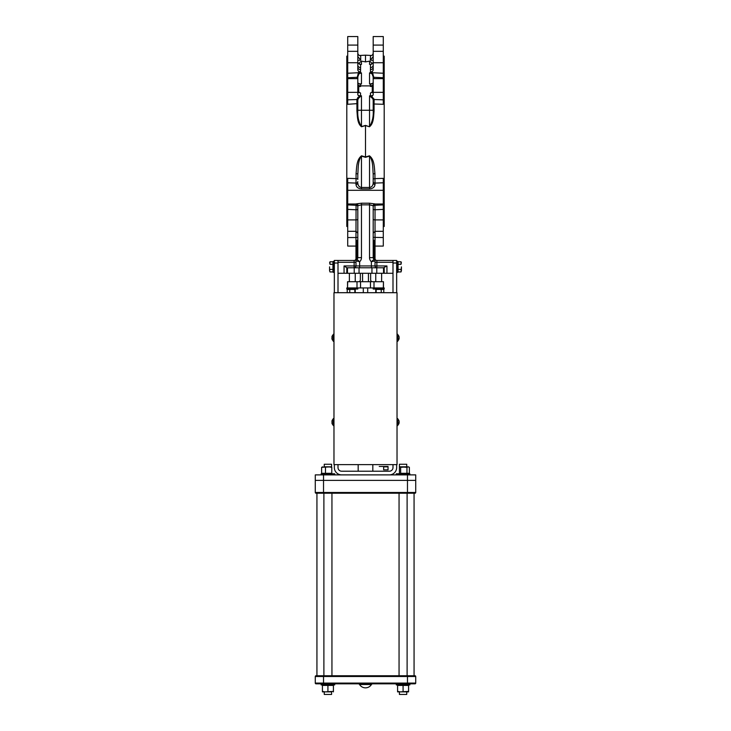 <?xml version="1.0" encoding="UTF-8"?>
<svg xmlns="http://www.w3.org/2000/svg" width="731" height="731" viewBox="0 0 731 731"><rect width="100%" height="100%" fill="white"/><g stroke="black" fill="none" stroke-linecap="round" stroke-linejoin="round"><path stroke-width="1.1" d="M357.806 53.107C358.181 54.916 359.095 55.739 360.547 55.583L360.502 55.593M360.694 55.574L360.694 60.18L357.806 60.335L360.694 60.18L357.806 56.497M370.306 60.18L373.194 60.335L370.306 60.18L370.498 55.593M347.718 226.528L346.805 226.473L346.805 56.159L347.718 56.104M355.97 246.082L347.718 246.082L347.718 204.89L356.061 205.283L356.061 203.995M356.372 203.976A1.837 1.818 0 0 1 357.806 205.749C357.112 204.214 356.554 203.629 356.125 203.995L347.718 203.995L347.718 178.364M347.718 178.337L356.061 178.611L356.061 173.64C356.673 167.984 356.408 159.605 361.562 155.813L365.5 156.964L365.5 125.577L361.516 126.755C357.075 123.274 357.477 116.074 356.938 111.011L356.883 99.188L359.213 96.574L357.806 99.9A0.914 0.713 0 0 0 356.883 99.188M383.282 226.528L384.195 226.473L384.195 56.159L383.282 56.104M365.5 156.964L369.438 155.813C374.619 159.678 374.309 167.92 374.939 173.64L374.939 178.611L383.282 178.364M374.939 203.995L374.939 205.283L383.282 204.89L383.282 246.082L375.03 246.082L375.03 260.812L371.366 261.735A5.501 5.501 0 0 1 369.53 257.641L369.53 204.844L361.47 204.844L357.806 205.749L357.806 257.641L356.883 259.231A1.837 1.837 0 0 0 357.806 257.641A1.837 1.837 0 0 1 356.883 259.231L358.391 260.766M372.28 92.764L372.28 86.523L371.257 86.422M373.194 84.769L370.453 86.523L370.453 84.01L372.079 83.745L369.53 84.01L372.106 83.562A0.914 0.585 116.9 0 0 372.161 83.699M373.194 36.55L383.282 36.55L373.194 36.55L373.194 70.13L371.832 72.451L372.618 72.734L374.044 78.637M383.282 36.55L383.282 77.742L373.998 77.312A0.914 0.685 -2.2 0 1 373.148 76.755L373.194 79.999L373.148 76.755L372.006 73.758L369.53 72.908L372.216 72.451M373.194 92.334L383.282 92.334L383.282 78.637L373.194 78.637L373.194 94.856L371.787 96.574L374.117 99.188L374.062 103.994L373.194 103.592M359.762 86.422L357.852 84.997M357.806 82.091A2.75 2.056 180 0 0 360.547 84.138L360.547 86.523L358.72 86.523L358.72 92.764M383.282 178.337L383.282 203.995L374.875 203.995C374.446 203.629 373.888 204.214 373.194 205.749L373.194 208.902A1.837 0.877 0 0 0 375.03 209.779L375.03 242.701L374.117 240.307L373.194 240.398M373.377 242.756C373.377 240.408 373.377 240.408 373.377 242.756L373.194 244.73M373.194 246.393L373.194 250.87M359.012 86.13L359.488 86.34M371.512 86.34L371.988 86.139M373.194 67.928L373.194 70.13M374.117 99.188A0.914 0.713 0 0 0 373.194 99.9L373.194 110.683C373.578 116.594 372.353 121.903 369.53 126.6L369.53 110.253L373.194 110.253L374.062 111.011C373.541 116.019 373.897 123.338 369.484 126.755L365.5 125.403L361.47 126.6C358.647 121.903 357.422 116.594 357.806 110.683L357.806 99.9M357.806 67.928L357.806 69.582A2.75 2.357 180 0 0 360.547 71.94L359.168 72.451L357.806 70.13L357.806 62.729L347.718 62.729L347.718 36.55L357.806 36.55L357.806 62.729M357.806 97.378L357.806 110.683C357.422 116.594 358.647 121.894 361.47 126.6L361.516 126.755M355.97 203.931L361.47 203.209L361.47 257.641A5.501 5.501 0 0 1 359.634 261.735L355.97 260.812L355.97 255.914L356.883 255.74L356.883 240.307L355.97 242.701L355.97 237.548L347.718 237.548M355.97 255.914L355.97 242.701M383.528 273.275L383.528 267.774L386.946 265.947L386.946 273.275L344.054 273.275L344.054 265.947L359.634 265.947L359.634 261.735L356.883 259.231L357.806 257.641A1.837 1.837 0 0 1 356.883 259.231L356.883 255.74L357.806 255.567M355.97 265.947A1.837 1.837 0 0 1 354.133 267.774A1.837 1.837 0 0 0 355.97 265.947L355.97 260.812A1.837 1.837 0 0 1 356.883 259.231A1.837 1.837 0 0 0 355.97 260.812L356.774 261.04M357.806 237.347L355.97 237.548L356.061 205.283A1.837 1.371 180 0 1 357.806 206.645M373.194 179.415A1.837 0.795 180 0 1 374.939 178.611L375.03 183.07A1.837 1.425 180 0 1 373.194 181.644L373.194 183.052A1.837 1.425 180 0 0 375.03 184.477C374.683 187.145 372.847 188.616 369.53 188.89L361.47 188.89C358.153 188.616 356.317 187.145 355.97 184.477L356.061 178.611A1.837 0.795 180 0 1 357.806 179.415L357.806 174.325C358.318 168.432 357.761 160.884 361.47 156.123C357.77 160.847 358.309 168.459 357.806 174.325A1.837 0.694 180 0 0 356.061 173.64M357.806 203.657L357.806 214.704M370.453 55.583C371.905 55.739 372.819 54.916 373.194 53.107M373.194 56.497L370.453 60.134M371.832 72.451L370.453 71.94L370.453 64.401A2.75 2.549 180 0 0 371.576 64.173L373.194 62.318M357.806 62.318L359.424 64.173L360.63 64.319L360.547 71.94M359.259 64.081L359.259 64.081C359.314 62.857 360.054 61.87 361.47 61.139L365.5 61.897L369.53 61.139C370.946 61.87 371.686 62.857 371.741 64.081M357.806 79.999L357.852 76.755L357.806 79.999M373.377 240.91L373.377 242.875L373.377 240.91M373.377 250.87L373.194 253.721M374.939 173.64A1.837 0.694 180 0 0 373.194 174.325C372.682 168.432 373.239 160.884 369.53 156.123C373.23 160.847 372.691 168.459 373.194 174.325L373.194 183.052C372.965 185.711 371.741 187.182 369.53 187.465L369.53 156.123L365.5 157.32L361.47 156.123L361.47 187.465L369.53 187.465L369.53 188.89M357.587 261.25L358.245 261.415M373.121 261.323L373.742 261.168M373.98 261.104L375.03 260.812L375.03 265.947A1.837 1.837 0 0 0 376.867 267.774L376.867 265.947L386.946 265.947M369.612 204.844L370.224 204.899M371.046 205.073L371.567 205.247M372.609 260.766L374.117 259.231L371.366 261.735L371.366 265.947L376.867 265.947L376.867 260.446L392.995 260.446L392.995 273.275L386.946 273.275M354.133 267.774L354.133 262.283L338.005 262.283L338.005 260.446L354.133 260.446A1.837 1.837 0 0 0 355.97 258.619A1.837 1.837 0 0 1 354.133 260.446A1.837 1.837 0 0 0 355.97 258.619A1.837 1.837 0 0 1 354.133 260.446L354.142 260.446A1.837 1.837 0 0 0 355.97 258.619M375.03 258.619A1.837 1.837 0 0 0 376.867 260.446A1.837 1.837 0 0 1 375.03 258.619A1.837 1.837 0 0 0 376.867 260.446A1.837 1.837 0 0 1 375.03 258.619M373.194 206.645A1.837 1.371 -0 0 1 374.939 205.283L375.03 209.779L383.282 209.395M374.628 203.976A1.837 1.818 180 0 0 373.194 205.749L373.194 257.641A1.837 1.837 0 0 0 374.117 259.231A1.837 1.837 0 0 1 375.03 260.812L375.03 262.283L392.995 262.283M375.03 242.701L375.03 255.914L374.117 255.74L374.117 259.231M373.194 205.749L369.53 204.844L369.53 203.209L375.03 203.931M347.718 182.796L355.97 183.07A1.837 1.425 180 0 0 357.806 181.644M355.97 184.477A1.837 1.425 180 0 0 357.806 183.052C358.035 185.711 359.259 187.182 361.47 187.465L361.47 188.89M360.292 64.31L360.547 64.401A2.75 2.549 180 0 1 359.424 64.173L360.511 64.328M357.806 65.105A2.75 2.476 180 0 0 360.547 67.572M357.806 67.243L357.806 67.215A2.75 2.421 180 0 0 360.547 69.637M347.718 77.733L347.718 62.729M357.806 103.592L347.718 104.295L347.718 78.637L357.806 78.637L357.806 94.856L359.213 96.574M357.806 91.375L360.547 93.047L360.547 96.337L358.336 98.521M357.806 94.637A2.75 1.188 0 0 0 360.547 95.834L361.47 95.834L360.547 96.337M357.806 110.683L356.938 111.011M357.806 100.248A0.914 0.713 0 0 0 356.883 99.535L347.718 99.836M358.738 83.636L361.47 84.01L358.866 83.709M361.47 72.908L358.994 73.758L358.382 72.734L361.47 72.908L361.47 84.01L359.387 83.727M356.956 78.637L358.382 72.734L347.718 73.237M358.994 73.758L357.852 76.755A0.914 0.685 2.2 0 1 357.002 77.312L347.718 77.742M372.134 83.709L371.613 83.727M383.282 92.334L383.282 104.295L374.062 103.994L374.062 111.011M370.453 67.572A2.75 2.476 180 0 0 373.194 65.105M370.453 71.94A2.75 2.357 180 0 0 373.194 69.582M370.453 69.637A2.75 2.421 180 0 0 373.194 67.215L373.194 67.234M383.282 73.237L372.618 72.734L372.006 73.758M370.453 84.138A2.75 2.056 180 0 0 373.194 82.091M373.194 110.253L373.194 99.9L372.664 98.521L369.53 95.834L370.453 95.834L370.453 93.047L373.194 91.375M372.664 98.521L371.787 96.574M370.453 96.337L370.453 95.834A2.75 1.188 0 0 0 373.194 94.637M383.282 99.836L374.117 99.535A0.914 0.713 -0 0 0 373.194 100.248M365.5 61.897L365.5 55.172L371.412 55.483M369.484 126.755L365.5 125.577M347.718 209.395L355.97 209.779A1.837 0.877 180 0 0 357.806 208.902M356.883 240.307L357.806 240.398M384.195 267.774L384.195 273.275M383.528 267.774L376.776 267.774L376.776 273.275M371.951 273.275L371.951 267.774L376.776 267.774M371.951 267.774L359.049 267.774L359.049 273.275M354.224 273.275L354.224 267.774L359.049 267.774M354.224 267.774L347.472 267.774L347.472 273.275M346.805 273.275L346.805 267.774L347.472 267.774M344.054 265.947L346.805 267.774M338.005 262.283L338.005 273.275L344.054 273.275M367.702 287.941L367.702 292.702M363.298 287.941L363.298 292.702M370.462 287.941L347.536 287.941L347.673 281.709L383.464 281.709L383.327 287.941L370.462 287.941L370.462 281.709M347.536 287.941L347.536 281.709L347.536 287.941M383.464 287.941L383.464 281.709L383.464 287.941M372.463 281.709A1.837 1.837 0 0 1 370.635 279.872L370.635 273.275M358.537 281.709A1.837 1.837 0 0 0 360.365 279.872L360.365 273.275M362.567 281.709L362.567 273.275M368.433 281.709L368.433 273.275M399.053 493.215L316.011 493.215A0.731 0.731 0 0 1 315.28 492.475L415.72 492.475A0.731 0.731 0 0 1 414.989 493.215L399.053 493.215L399.053 675.755M407.112 493.215L407.112 675.755M323.888 493.215L323.888 675.755M331.947 493.215L331.947 675.755M406.747 691.828L406.747 694.45L399.418 694.45L399.418 691.828L397.582 691.389L397.582 691.882L399.418 691.882L397.582 691.882L397.582 691.389L400.332 691.882L408.583 691.389L408.583 691.882L408.583 691.389L408.583 691.882L397.582 691.882L397.582 685.413L403.083 685.413L403.083 691.389M397.582 685.413L399.418 684.92M331.582 691.828L331.582 694.45L324.253 694.45L324.253 691.828L322.417 691.389L325.167 691.882L333.418 691.389L333.418 691.882L333.418 685.413L327.917 685.413L327.917 691.389M330.668 691.882L322.417 691.882L322.417 685.413L324.253 684.92M414.066 675.755L414.066 493.215M316.934 675.755L316.934 493.215M316.011 675.755A0.731 0.731 0 0 0 315.28 676.486A0.731 0.731 0 0 1 316.011 675.755A0.731 0.731 0 0 0 315.28 676.486L315.28 683.083A0.731 0.731 0 0 0 316.011 683.823L414.989 683.823A0.731 0.731 0 0 0 415.72 683.083A0.731 0.731 0 0 1 414.989 683.823A0.731 0.731 0 0 0 415.72 683.083L415.72 676.486L315.28 676.486A0.731 0.731 0 0 1 316.011 675.755L414.989 675.755A0.731 0.731 0 0 1 415.72 676.486A0.731 0.731 0 0 0 414.989 675.755A0.731 0.731 0 0 1 415.72 676.486M359.561 684.518L371.439 684.518A6.963 6.963 0 0 1 359.561 684.518A1.462 1.462 0 0 0 358.309 683.823A1.462 1.462 0 0 1 359.561 684.518A1.462 1.462 0 0 0 358.309 683.823M371.439 684.518A1.462 1.462 0 0 1 372.691 683.823A1.462 1.462 0 0 0 371.439 684.518A1.462 1.462 0 0 1 372.691 683.823M407.469 474.885L407.469 493.215L323.531 493.215L323.531 480.377L315.28 480.377L407.469 480.377L323.531 480.377L323.531 474.885L415.72 474.885L415.72 480.377L407.469 480.377L415.72 480.377L415.72 492.475M315.28 492.475L315.28 474.885L323.531 474.885M399.418 473.779L399.418 464.249L406.747 464.249L406.747 466.817M324.253 466.817L324.253 464.249L331.582 464.249L331.582 467.255M358.172 464.624L358.172 471.221M372.828 464.624L372.828 471.221M334.341 292.702L334.341 260.446L338.005 260.446M341.669 474.885A7.328 7.328 0 0 1 334.341 467.548L334.341 464.624M396.659 464.624L396.659 467.548A7.328 7.328 0 0 1 389.331 474.885M338.005 464.624L338.005 467.548A3.664 3.664 0 0 0 341.669 471.221L389.331 471.221A3.664 3.664 0 0 0 392.995 467.548L392.995 464.624M392.995 260.446L396.659 260.446L396.659 292.702M392.995 292.702L392.995 263.014L396.659 263.014M389.331 471.221A3.664 3.664 0 0 0 392.995 467.548M338.005 467.548A3.664 3.664 0 0 0 341.669 471.221M334.341 263.014L338.005 263.014L338.005 292.702M397.024 292.702L397.024 464.624L333.976 464.624L333.976 292.702L397.024 292.702M399.071 338.426L399.099 338.435A4.011 1.535 180 0 1 398.888 338.718A4.011 3.308 -127 0 0 398.888 337.987A4.011 1.535 -0 0 0 399.099 337.695L399.099 337.274A4.011 3.71 180 0 0 398.888 336.589A4.011 1.371 -28.8 0 0 398.907 336.434A4.011 1.371 -28.8 0 0 398.888 336.287A4.011 3.71 0 0 1 399.099 336.973L399.099 337.146A4.011 1.535 -0 0 0 399.053 337.064M399.053 337.795A4.011 1.535 180 0 1 399.099 337.886L399.099 338.307A4.011 3.71 0 0 1 399.053 338.517M397.755 334.305L397.024 334.305L397.755 334.305L397.755 341.276L397.024 341.276L397.755 341.276M398.888 339.294A4.011 3.71 180 0 0 399.099 338.608L399.099 338.435M399.071 421.458L399.099 421.586A4.011 3.71 180 0 0 398.888 420.901A4.011 1.371 -28.8 0 0 398.907 420.736A4.011 1.371 -28.8 0 0 398.888 420.599A4.011 3.71 0 0 1 399.099 421.284L399.099 421.458A4.011 1.535 -0 0 0 399.053 421.367M398.907 422.728L399.099 422.737A4.011 3.71 0 0 0 399.099 422.609L399.099 422.189M397.755 418.616L397.024 418.616L397.755 418.616L397.755 425.579L397.024 425.579L397.755 425.579M399.099 422.609L399.099 422.737A4.011 1.535 180 0 1 398.888 423.021A4.011 3.308 -127 0 0 398.888 422.29A4.011 1.535 -0 0 0 399.099 422.006L399.099 421.586M398.888 423.605A4.011 3.71 180 0 0 399.099 422.911L399.099 422.737M399.053 336.753L399.053 336.753A4.03 4.03 0 0 0 397.755 334.707M399.053 338.828L399.053 338.828A4.03 4.03 0 0 1 397.755 340.874M333.245 419.018A4.03 4.03 0 0 0 332.093 420.627L332.112 420.636A4.011 4.011 0 0 0 331.901 421.385L332.112 421.705A4.011 3.582 90 0 0 332.112 422.491L331.901 422.82A4.011 4.011 0 0 0 332.112 423.56L332.112 423.56A4.03 4.03 0 0 0 333.245 425.177A4.03 4.03 0 0 1 332.093 423.569M333.976 418.616L333.245 418.616L333.245 425.579L333.976 425.579L333.245 425.579M332.093 336.315A4.03 4.03 0 0 1 333.245 334.707A4.03 4.03 0 0 0 332.093 336.315L332.112 336.324A4.011 4.011 0 0 0 331.901 337.073L332.112 337.393A4.011 3.582 90 0 0 332.112 338.188L332.112 338.188M333.245 334.305L333.976 334.305L333.245 334.305L333.245 341.276L333.976 341.276L333.245 341.276M332.093 339.266A4.03 4.03 0 0 0 333.245 340.874A4.03 4.03 0 0 1 332.093 339.266L332.093 339.266A4.011 4.011 0 0 1 331.901 338.508L331.901 338.188M388.042 466.451L379.243 466.451L388.042 466.451M383.647 469.823L388.042 469.823L388.042 466.844L383.647 466.844L383.647 469.823M321.137 474.611L334.697 474.611L334.697 473.779L321.137 473.779L321.137 474.611M396.303 474.611L409.863 474.611L409.863 473.779L396.303 473.779L396.303 474.611M409.863 684.097L396.303 684.097L396.303 684.92L409.863 684.92L409.863 684.097M334.697 684.097L321.137 684.097L321.137 684.92L334.697 684.92L334.697 684.097M403.083 685.413L408.583 685.413L408.583 691.882L405.833 691.882M400.332 691.882L399.418 691.882M322.417 685.413L327.917 685.413M322.417 691.389L322.417 691.882L325.167 691.882M333.418 691.882L333.418 691.389M399.418 473.35L399.418 467.255M399.418 466.817C397.006 466.817 397.006 466.817 399.418 466.817L406.948 467.31L406.948 473.295L409.378 473.295L409.378 467.31L408.163 466.817L409.022 467.072M406.747 473.715L407.889 473.752M406.948 467.31L408.163 466.817L400.652 467.31L400.652 473.295L406.948 473.295M399.702 466.817L406.473 466.817M325.487 467.31L325.487 473.295L331.783 473.295L331.783 467.31L328.63 466.817L321.622 467.31L331.582 466.817C333.994 466.817 333.994 466.817 331.582 466.817L324.527 466.817M325.487 473.295L321.622 473.295L321.622 467.31L322.837 466.817M321.622 473.295L323.111 473.752M396.659 261.36L397.755 261.36L397.755 272.361L396.659 272.361M373.194 287.941L373.194 289.037L384.195 289.037L384.195 287.941L383.327 287.941M347.673 287.941L346.805 287.941L346.805 289.037L357.806 289.037L357.806 287.941M334.341 272.361L333.245 272.361L333.245 261.36L334.341 261.36M329.973 264.32L329.973 261.78L332.952 261.78L332.952 264.32L329.973 264.32M329.973 261.78L329.58 263.05M329.58 270.671L329.973 271.941L329.58 270.671L329.973 271.941L332.952 271.941L332.952 269.401L329.973 269.401L329.58 270.671L329.58 266.861L329.58 270.671M332.952 264.32L332.952 269.401M401.027 264.32L401.027 261.78L401.42 263.05L401.027 261.78L398.048 261.78L398.048 264.32L401.027 264.32M401.42 266.861L401.027 271.941L398.048 271.941L398.048 269.401L401.027 269.401L401.42 270.671L401.42 266.861M401.027 271.941L401.42 270.671M398.048 269.401L398.048 264.32M376.154 292.702L376.154 289.43L381.235 289.43L381.235 292.702M381.235 289.43L383.775 289.43L383.775 292.702M382.459 289.037L381.628 289.037M348.449 289.037L347.225 289.43L354.846 289.43L354.846 292.702M349.765 289.43L349.765 292.702M347.225 289.43L347.225 292.702M399.053 421.065A4.03 4.03 0 0 0 397.755 419.018A4.03 4.03 0 0 1 398.907 420.627M399.053 423.139A4.03 4.03 0 0 1 397.755 425.177A4.03 4.03 0 0 0 398.907 423.569M347.718 190.298L383.282 190.298M373.194 219.026A1.837 0.877 -0 0 0 375.03 219.903L383.282 219.903M373.194 237.347L383.282 237.548M361.47 257.641L357.806 257.641M357.806 219.026A1.837 0.877 180 0 1 355.97 219.903L347.718 219.903M373.194 45.084L383.282 45.084M374.117 240.307L374.117 255.74L373.194 255.567M383.282 182.796L375.03 183.07L375.03 184.477M373.194 257.641L369.53 257.641M361.47 203.209L369.53 203.209M361.47 95.834L361.47 110.253L369.53 110.253L369.53 95.834M357.806 110.253L361.47 110.253L361.47 126.6M357.806 92.334L347.718 92.334M357.806 83.873A2.75 2.01 180 0 0 360.547 85.883L370.453 85.883A2.75 2.01 180 0 0 373.194 83.873M361.47 61.139L361.47 64.374M373.194 62.729L383.282 62.729M369.53 64.374L369.53 61.139M370.453 84.01L369.53 84.01L369.53 72.908M357.806 45.084L347.718 45.084M355.97 262.283L354.133 262.283L354.133 260.446M359.634 267.774L359.634 265.947L371.366 265.947L371.366 267.774M357.002 287.941L357.002 281.709M360.538 287.941L360.538 281.709M373.998 287.941L373.998 281.709M323.531 683.823L323.531 683.083L315.28 683.083A0.731 0.731 0 0 0 316.011 683.823M323.531 675.755L323.531 683.083L407.469 683.083L407.469 683.823M407.469 675.755L407.469 683.083L415.72 683.083M373.194 51.325L383.282 51.325M357.806 233.134L355.97 231.307L347.718 231.307M373.194 233.134L375.03 231.307L383.282 231.307M357.806 51.325L347.718 51.325M357.806 36.55L347.718 36.55M359.588 55.483L365.5 55.172M381.628 281.709L381.628 273.275M375.761 292.702L375.761 289.037M375.761 281.709L375.761 273.275M355.239 292.702L355.239 289.037M355.239 281.709L355.239 273.275M349.372 281.709L349.372 273.275"/></g></svg>
